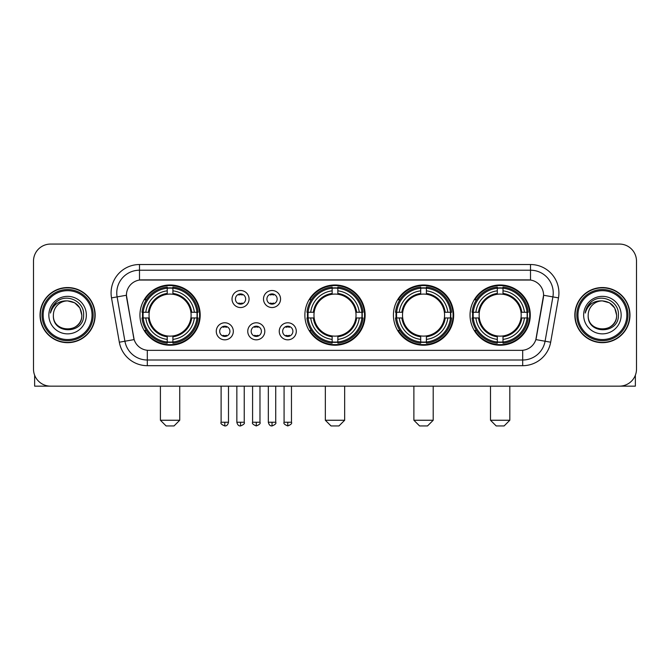 <?xml version="1.0" encoding="UTF-8"?>
<svg xmlns="http://www.w3.org/2000/svg" width="670" height="670" viewBox="0 0 670 670"><rect width="100%" height="100%" fill="white"/><g stroke="black" fill="none" stroke-linecap="round" stroke-linejoin="round"><path stroke-width="1" d="M304.875 315.109A30.125 30.125 0 0 0 335 345.226A30.125 30.125 0 0 0 365.125 315.109A30.125 30.125 0 0 0 335 284.984A30.125 30.125 0 0 0 304.875 315.109M393.424 315.109A30.125 30.125 0 0 0 423.549 345.226A30.125 30.125 0 0 0 453.665 315.109A30.125 30.125 0 0 0 423.549 284.984A30.125 30.125 0 0 0 393.424 315.109M470.038 315.109A30.125 30.125 0 0 0 500.155 345.226A30.125 30.125 0 0 0 530.28 315.109A30.125 30.125 0 0 0 500.155 284.984A30.125 30.125 0 0 0 470.038 315.109M139.946 315.109A30.125 30.125 0 0 0 170.071 345.226A30.125 30.125 0 0 0 200.188 315.109A30.125 30.125 0 0 0 170.071 284.984A30.125 30.125 0 0 0 139.946 315.109M233.328 331.307A8.526 8.526 0 0 1 224.802 339.832A8.526 8.526 0 0 1 216.276 331.307A8.526 8.526 0 0 1 224.802 322.781A8.526 8.526 0 0 1 233.328 331.307M219.685 331.307A5.117 5.117 0 0 0 224.802 336.424A5.117 5.117 0 0 0 229.919 331.307A5.117 5.117 0 0 0 224.802 326.19A5.117 5.117 0 0 0 219.685 331.307M264.809 331.307A8.526 8.526 0 0 1 256.283 339.832A8.526 8.526 0 0 1 247.758 331.307A8.526 8.526 0 0 1 256.283 322.781A8.526 8.526 0 0 1 264.809 331.307M251.175 331.307A5.117 5.117 0 0 0 256.283 336.424A5.117 5.117 0 0 0 261.401 331.307A5.117 5.117 0 0 0 256.283 326.19A5.117 5.117 0 0 0 251.175 331.307M296.299 331.307A8.526 8.526 0 0 1 287.773 339.832A8.526 8.526 0 0 1 279.248 331.307A8.526 8.526 0 0 1 287.773 322.781A8.526 8.526 0 0 1 296.299 331.307M282.656 331.307A5.117 5.117 0 0 0 287.773 336.424A5.117 5.117 0 0 0 292.891 331.307A5.117 5.117 0 0 0 287.773 326.19A5.117 5.117 0 0 0 282.656 331.307M249.064 299.021A8.526 8.526 0 0 1 240.547 307.547A8.526 8.526 0 0 1 232.021 299.021A8.526 8.526 0 0 1 240.547 290.504A8.526 8.526 0 0 1 249.064 299.021M235.43 299.021A5.117 5.117 0 0 0 240.547 304.138A5.117 5.117 0 0 0 245.655 299.021A5.117 5.117 0 0 0 240.547 293.912A5.117 5.117 0 0 0 235.43 299.021M280.554 299.021A8.526 8.526 0 0 1 272.028 307.547A8.526 8.526 0 0 1 263.503 299.021A8.526 8.526 0 0 1 272.028 290.504A8.526 8.526 0 0 1 280.554 299.021M266.911 299.021A5.117 5.117 0 0 0 272.028 304.138A5.117 5.117 0 0 0 277.146 299.021A5.117 5.117 0 0 0 272.028 293.912A5.117 5.117 0 0 0 266.911 299.021M119.327 342.211L111.513 297.882A28.416 28.416 0 0 1 139.494 264.524L530.506 264.524A28.416 28.416 0 0 1 558.487 297.882L550.673 342.211A28.416 28.416 0 0 1 522.692 365.686L147.308 365.686A28.416 28.416 0 0 1 119.327 342.211L134.142 339.598L126.655 297.882A15.343 15.343 0 0 1 141.764 279.876L528.236 279.876A15.343 15.343 0 0 1 543.345 297.882L536.327 337.663A15.343 15.343 0 0 1 521.218 350.343L148.782 350.343A15.343 15.343 0 0 1 133.673 337.663L126.421 295.252L117.108 296.894A22.73 22.73 0 0 1 139.494 270.211L530.506 270.211A22.73 22.73 0 0 1 552.892 296.894L545.079 341.223A22.73 22.73 0 0 1 522.692 360.008L147.308 360.008A22.73 22.73 0 0 1 124.921 341.223L117.108 296.894A22.73 22.73 0 0 1 116.764 292.941M142.651 317.949A27.562 27.562 0 0 1 142.651 312.27M472.744 317.949A27.562 27.562 0 0 1 472.744 312.27M396.129 317.949A27.562 27.562 0 0 1 396.129 312.27M307.58 317.949A27.562 27.562 0 0 1 307.58 312.27M40.032 315.109A27.562 27.562 0 0 0 67.603 342.672A27.562 27.562 0 0 0 95.165 315.109A27.562 27.562 0 0 0 67.603 287.547A27.562 27.562 0 0 0 40.032 315.109M574.835 315.109A27.562 27.562 0 0 0 602.397 342.672A27.562 27.562 0 0 0 629.968 315.109A27.562 27.562 0 0 0 602.397 287.547A27.562 27.562 0 0 0 574.835 315.109M139.494 264.524L139.494 280.043L530.506 280.043L530.506 264.524M126.421 295.219L126.588 292.941M521.218 350.343L148.782 350.343M558.487 297.882L543.579 295.252L535.858 339.598L550.673 342.211M536.327 337.663L536.235 338.149M133.766 338.149L133.673 337.663M636.5 261.116A17.052 17.052 0 0 0 619.448 244.064L50.552 244.064A17.052 17.052 0 0 0 33.5 261.116L33.5 369.103A17.052 17.052 0 0 0 50.552 386.146L619.448 386.146A17.052 17.052 0 0 0 636.5 369.103L636.5 261.116L636.5 369.103M33.5 261.116L33.5 369.103M619.448 244.064L50.552 244.064M50.552 386.146L619.448 386.146M34.639 375.225L34.639 386.146L100.567 386.146M92.041 315.109A24.438 24.438 0 0 0 67.603 290.671A24.438 24.438 0 0 0 43.165 315.109A24.438 24.438 0 0 0 67.603 339.548A24.438 24.438 0 0 0 92.041 315.109M93.172 315.109A25.577 25.577 0 0 0 67.603 289.532A25.577 25.577 0 0 0 42.026 315.109A25.577 25.577 0 0 0 67.603 340.687A25.577 25.577 0 0 0 93.172 315.109M94.88 315.109A27.277 27.277 0 0 0 67.603 287.832A27.277 27.277 0 0 0 40.317 315.109A27.277 27.277 0 0 0 67.603 342.387A27.277 27.277 0 0 0 94.88 315.109M81.807 315.109C80.961 306.475 76.229 301.743 67.603 300.897L74.705 302.807L79.906 308.007L81.807 315.109L79.906 308.007L74.705 302.807L67.603 300.897L74.705 302.807L79.906 308.007L81.807 315.109L79.906 308.007L74.705 302.807L67.603 300.897L74.705 302.807L79.906 308.007L81.807 315.109C82.678 333.434 52.52 333.434 53.391 315.109C52.126 334.824 84.269 334.389 83.599 315.109C84.654 301.575 66.925 292.974 56.707 301.693C53.139 304.666 51.054 308.451 50.443 313.041C53.123 304.582 58.843 300.529 67.603 300.897L74.705 302.807L79.906 308.007L81.807 315.109C82.678 333.434 52.52 333.434 53.391 315.109C52.52 333.434 82.678 333.434 81.807 315.109C82.678 333.434 52.52 333.434 53.391 315.109C52.52 333.434 82.678 333.434 81.807 315.109C82.678 333.434 52.52 333.434 53.391 315.109C52.52 333.434 82.678 333.434 81.807 315.109C82.678 333.434 52.52 333.434 53.391 315.109C52.52 333.434 82.678 333.434 81.807 315.109C82.678 333.434 52.52 333.434 53.391 315.109C52.52 333.434 82.678 333.434 81.807 315.109C82.678 333.434 52.52 333.434 53.391 315.109C52.52 333.434 82.678 333.434 81.807 315.109C82.678 333.434 52.52 333.434 53.391 315.109A14.212 14.212 0 0 1 67.603 300.897L74.705 302.807L79.906 308.007L81.807 315.109C82.377 326.139 68.198 333.459 59.546 326.809M48.843 315.109A18.752 18.752 0 0 0 67.603 333.861A18.752 18.752 0 0 0 86.355 315.109A18.752 18.752 0 0 0 67.603 296.349A18.752 18.752 0 0 0 48.843 315.109M56.699 301.693L52.511 306.676M52.252 307.161L52.629 306.475L52.252 307.161M174.049 425.936L166.093 425.936L160.406 420.249L179.736 420.249L174.049 425.936M190.908 317.949A21.03 21.03 0 0 0 172.91 294.272L172.91 294.272A21.03 21.03 0 0 0 149.234 317.949A21.03 21.03 0 0 0 190.908 317.949L191.746 317.949L190.908 317.949A21.03 21.03 0 0 1 172.91 335.946L172.91 339.38A24.438 24.438 0 0 0 194.342 317.949L198.119 317.949A28.19 28.19 0 0 1 172.91 343.157L172.91 342.01A27.051 27.051 0 0 0 196.972 317.949M143.221 317.949A26.993 26.993 0 0 1 143.221 312.27M172.91 288.259A26.993 26.993 0 0 0 167.232 288.259M196.913 312.27A26.993 26.993 0 0 1 196.913 317.949M198.119 312.27A28.19 28.19 0 0 0 172.91 287.062L172.91 288.209A27.051 27.051 0 0 1 196.972 312.27L198.119 312.27M142.023 317.949A28.19 28.19 0 0 0 167.232 343.157L167.232 342.01A27.051 27.051 0 0 1 143.171 317.949L142.023 317.949M196.972 312.27L194.342 312.27A24.438 24.438 0 0 0 172.91 290.839L172.91 288.209M172.91 342.01L172.91 339.38M143.171 317.949L145.8 317.949A24.438 24.438 0 0 0 167.232 339.38L167.232 342.01M172.91 290.839L172.91 293.435A21.859 21.859 0 0 1 191.746 312.27L194.342 312.27M194.342 317.949L191.746 317.949A21.859 21.859 0 0 1 172.91 336.784M167.232 339.38L167.232 335.946A21.03 21.03 0 0 1 149.234 317.949L145.8 317.949M190.908 312.27L191.746 312.27M172.91 341.951A26.993 26.993 0 0 1 167.232 341.951M167.232 287.062A28.19 28.19 0 0 0 142.023 312.27L143.171 312.27A27.051 27.051 0 0 1 167.232 288.209L167.232 287.062M167.232 288.209L167.232 290.839A24.438 24.438 0 0 0 145.8 312.27L143.171 312.27M167.232 294.239L167.232 290.839M145.8 312.27L148.397 312.27A21.859 21.859 0 0 1 167.232 293.435M167.232 335.946L167.232 336.784A21.859 21.859 0 0 1 148.397 317.949M146.42 299.766L144.812 299.766A29.555 29.555 0 0 1 199.627 315.109A29.555 29.555 0 0 1 144.812 330.452L146.42 330.452M338.978 425.936L331.022 425.936L325.335 420.249L344.665 420.249L338.978 425.936M355.837 317.949A21.03 21.03 0 0 0 337.839 294.272L337.839 294.272A21.03 21.03 0 0 0 314.163 317.949A21.03 21.03 0 0 0 355.837 317.949L356.675 317.949L355.837 317.949A21.03 21.03 0 0 1 337.839 335.946L337.839 339.38A24.438 24.438 0 0 0 359.271 317.949L363.048 317.949A28.19 28.19 0 0 1 337.839 343.157L337.839 342.01A27.051 27.051 0 0 0 361.901 317.949M308.158 317.949A26.993 26.993 0 0 1 308.158 312.27M337.839 288.259A26.993 26.993 0 0 0 332.161 288.259M361.842 312.27A26.993 26.993 0 0 1 361.842 317.949M363.048 312.27A28.19 28.19 0 0 0 337.839 287.062L337.839 288.209A27.051 27.051 0 0 1 361.901 312.27L363.048 312.27M306.952 317.949A28.19 28.19 0 0 0 332.161 343.157L332.161 342.01A27.051 27.051 0 0 1 308.099 317.949L306.952 317.949M361.901 312.27L359.271 312.27A24.438 24.438 0 0 0 337.839 290.839L337.839 288.209M337.839 342.01L337.839 339.38M308.099 317.949L310.729 317.949A24.438 24.438 0 0 0 332.161 339.38L332.161 342.01M337.839 290.839L337.839 293.435A21.859 21.859 0 0 1 356.675 312.27L359.271 312.27M359.271 317.949L356.675 317.949A21.859 21.859 0 0 1 337.839 336.784M332.161 339.38L332.161 335.946A21.03 21.03 0 0 1 314.163 317.949L310.729 317.949M355.837 312.27L356.675 312.27M337.839 341.951A26.993 26.993 0 0 1 332.161 341.951M332.161 287.062A28.19 28.19 0 0 0 306.952 312.27L308.099 312.27A27.051 27.051 0 0 1 332.161 288.209L332.161 287.062M332.161 288.209L332.161 290.839A24.438 24.438 0 0 0 310.729 312.27L308.099 312.27M332.161 294.239L332.161 290.839M310.729 312.27L313.326 312.27A21.859 21.859 0 0 1 332.161 293.435M332.161 335.946L332.161 336.784A21.859 21.859 0 0 1 313.326 317.949M311.357 299.766L309.741 299.766A29.555 29.555 0 0 1 364.555 315.109A29.555 29.555 0 0 1 309.741 330.452L311.357 330.452M427.527 425.936L419.571 425.936L413.884 420.249L433.205 420.249L427.527 425.936M444.378 317.949A21.03 21.03 0 0 0 426.388 294.272L426.388 294.272A21.03 21.03 0 0 0 402.712 317.949A21.03 21.03 0 0 0 444.378 317.949L445.223 317.949L444.378 317.949A21.03 21.03 0 0 1 426.388 335.946L426.388 339.38A24.438 24.438 0 0 0 447.82 317.949L451.588 317.949A28.19 28.19 0 0 1 426.388 343.157L426.388 342.01A27.051 27.051 0 0 0 450.449 317.949M396.699 317.949A26.993 26.993 0 0 1 396.699 312.27M426.388 288.259A26.993 26.993 0 0 0 420.701 288.259M450.391 312.27A26.993 26.993 0 0 1 450.391 317.949M451.588 312.27A28.19 28.19 0 0 0 426.388 287.062L426.388 288.209A27.051 27.051 0 0 1 450.449 312.27L451.588 312.27M395.501 317.949A28.19 28.19 0 0 0 420.701 343.157L420.701 342.01A27.051 27.051 0 0 1 396.64 317.949L395.501 317.949M450.449 312.27L447.82 312.27A24.438 24.438 0 0 0 426.388 290.839L426.388 288.209M426.388 342.01L426.388 339.38M396.64 317.949L399.27 317.949A24.438 24.438 0 0 0 420.701 339.38L420.701 342.01M426.388 290.839L426.388 293.435A21.859 21.859 0 0 1 445.223 312.27L447.82 312.27M447.82 317.949L445.223 317.949A21.859 21.859 0 0 1 426.388 336.784M420.701 339.38L420.701 335.946A21.03 21.03 0 0 1 402.712 317.949L399.27 317.949M444.378 312.27L445.223 312.27M426.388 341.951A26.993 26.993 0 0 1 420.701 341.951M420.701 287.062A28.19 28.19 0 0 0 395.501 312.27L396.64 312.27A27.051 27.051 0 0 1 420.701 288.209L420.701 287.062M420.701 288.209L420.701 290.839A24.438 24.438 0 0 0 399.27 312.27L396.64 312.27M420.701 294.239L420.701 290.839M399.27 312.27L401.874 312.27A21.859 21.859 0 0 1 420.701 293.435M420.701 335.946L420.701 336.784A21.859 21.859 0 0 1 401.874 317.949M399.898 299.766L398.29 299.766A29.555 29.555 0 0 1 453.096 315.109A29.555 29.555 0 0 1 398.29 330.452L399.898 330.452M504.133 425.936L496.177 425.936L490.499 420.249L509.82 420.249L504.133 425.936M520.992 317.949A21.03 21.03 0 0 0 503.003 294.272L503.003 294.272A21.03 21.03 0 0 0 479.318 317.949A21.03 21.03 0 0 0 520.992 317.949L521.83 317.949L520.992 317.949A21.03 21.03 0 0 1 503.003 335.946L503.003 339.38A24.438 24.438 0 0 0 524.426 317.949L528.203 317.949A28.19 28.19 0 0 1 503.003 343.157L503.003 342.01A27.051 27.051 0 0 0 527.064 317.949M473.313 317.949A26.993 26.993 0 0 1 473.313 312.27M503.003 288.259A26.993 26.993 0 0 0 497.316 288.259M527.005 312.27A26.993 26.993 0 0 1 527.005 317.949M528.203 312.27A28.19 28.19 0 0 0 503.003 287.062L503.003 288.209A27.051 27.051 0 0 1 527.064 312.27L528.203 312.27M472.116 317.949A28.19 28.19 0 0 0 497.316 343.157L497.316 342.01A27.051 27.051 0 0 1 473.255 317.949L472.116 317.949M527.064 312.27L524.426 312.27A24.438 24.438 0 0 0 503.003 290.839L503.003 288.209M503.003 342.01L503.003 339.38M473.255 317.949L475.884 317.949A24.438 24.438 0 0 0 497.316 339.38L497.316 342.01M503.003 290.839L503.003 293.435A21.859 21.859 0 0 1 521.83 312.27L524.426 312.27M524.426 317.949L521.83 317.949A21.859 21.859 0 0 1 503.003 336.784M497.316 339.38L497.316 335.946A21.03 21.03 0 0 1 479.318 317.949L475.884 317.949M520.992 312.27L521.83 312.27M503.003 341.951A26.993 26.993 0 0 1 497.316 341.951M497.316 287.062A28.19 28.19 0 0 0 472.116 312.27L473.255 312.27A27.051 27.051 0 0 1 497.316 288.209L497.316 287.062M497.316 288.209L497.316 290.839A24.438 24.438 0 0 0 475.884 312.27L473.255 312.27M497.316 294.239L497.316 290.839M475.884 312.27L478.481 312.27A21.859 21.859 0 0 1 497.316 293.435M497.316 335.946L497.316 336.784A21.859 21.859 0 0 1 478.481 317.949M476.512 299.766L474.896 299.766A29.555 29.555 0 0 1 529.71 315.109A29.555 29.555 0 0 1 474.896 330.452L476.512 330.452M238.838 303.845L238.838 303.041A4.363 4.363 0 0 0 242.247 303.041L242.247 303.845M242.247 294.205L242.247 295.009A4.363 4.363 0 0 0 238.838 295.009L238.838 294.205M270.32 303.845L270.32 303.041A4.363 4.363 0 0 0 273.737 303.041L273.737 303.845M273.737 294.205L273.737 295.009A4.363 4.363 0 0 0 270.32 295.009L270.32 294.205M223.093 336.131L223.093 335.318A4.363 4.363 0 0 0 226.502 335.318L226.502 336.131M226.502 326.483L226.502 327.295A4.363 4.363 0 0 0 223.093 327.295L223.093 326.483M254.583 336.131L254.583 335.318A4.363 4.363 0 0 0 257.992 335.318L257.992 336.131M257.992 326.483L257.992 327.295A4.363 4.363 0 0 0 254.583 327.295L254.583 326.483M286.065 336.131L286.065 335.318A4.363 4.363 0 0 0 289.474 335.318L289.474 336.131M289.474 326.483L289.474 327.295A4.363 4.363 0 0 0 286.065 327.295L286.065 326.483M635.361 375.225L635.361 386.146L569.433 386.146M626.835 315.109A24.438 24.438 0 0 0 602.397 290.671A24.438 24.438 0 0 0 577.959 315.109A24.438 24.438 0 0 0 602.397 339.548A24.438 24.438 0 0 0 626.835 315.109M627.974 315.109A25.577 25.577 0 0 0 602.397 289.532A25.577 25.577 0 0 0 576.828 315.109A25.577 25.577 0 0 0 602.397 340.687A25.577 25.577 0 0 0 627.974 315.109M629.683 315.109A27.277 27.277 0 0 0 602.397 287.832A27.277 27.277 0 0 0 575.12 315.109A27.277 27.277 0 0 0 602.397 342.387A27.277 27.277 0 0 0 629.683 315.109M588.193 315.109A14.212 14.212 0 0 1 602.397 300.897L609.507 302.807L614.708 308.007L616.609 315.109L614.708 308.007L609.507 302.807L602.397 300.897L609.507 302.807L614.708 308.007L616.609 315.109L614.708 308.007L609.507 302.807L602.397 300.897L609.507 302.807L614.708 308.007L616.609 315.109L614.708 308.007L609.507 302.807L602.397 300.897L609.507 302.807L614.708 308.007L616.609 315.109C617.48 333.434 587.322 333.434 588.193 315.109C586.928 334.824 619.072 334.389 618.402 315.109C619.457 301.575 601.727 292.974 591.51 301.693C587.942 304.666 585.856 308.451 585.237 313.041C587.917 304.582 593.637 300.529 602.397 300.897L609.507 302.807L614.708 308.007L616.609 315.109C617.48 333.434 587.322 333.434 588.193 315.109C587.322 333.434 617.48 333.434 616.609 315.109C617.48 333.434 587.322 333.434 588.193 315.109C587.322 333.434 617.48 333.434 616.609 315.109C617.48 333.434 587.322 333.434 588.193 315.109C587.322 333.434 617.48 333.434 616.609 315.109C617.48 333.434 587.322 333.434 588.193 315.109C587.322 333.434 617.48 333.434 616.609 315.109C617.48 333.434 587.322 333.434 588.193 315.109C587.322 333.434 617.48 333.434 616.609 315.109C617.179 326.139 602.992 333.459 594.34 326.809M602.397 300.897C611.032 301.743 615.764 306.475 616.609 315.109M583.645 315.109A18.752 18.752 0 0 0 602.397 333.861A18.752 18.752 0 0 0 621.157 315.109A18.752 18.752 0 0 0 602.397 296.349A18.752 18.752 0 0 0 583.645 315.109M591.501 301.693L587.314 306.676M587.054 307.161L587.431 306.475M522.692 350.276L522.692 365.686M147.308 365.686L147.308 350.276M111.513 297.882L117.108 296.894M167.232 342.211A27.252 27.252 0 0 0 172.91 342.211M197.173 317.949A27.252 27.252 0 0 0 197.173 312.27M172.91 288.008A27.252 27.252 0 0 0 167.232 288.008M332.161 342.211A27.252 27.252 0 0 0 337.839 342.211M362.102 317.949A27.252 27.252 0 0 0 362.102 312.27M337.839 288.008A27.252 27.252 0 0 0 332.161 288.008M420.701 342.211A27.252 27.252 0 0 0 426.388 342.211M450.65 317.949A27.252 27.252 0 0 0 450.65 312.27M426.388 288.008A27.252 27.252 0 0 0 420.701 288.008M497.316 342.211A27.252 27.252 0 0 0 503.003 342.211M527.256 317.949A27.252 27.252 0 0 0 527.256 312.27M503.003 288.008A27.252 27.252 0 0 0 497.316 288.008M240.547 422.242L236.845 422.242C237.49 424.872 238.729 426.103 240.547 425.936L240.547 422.242L244.24 422.242L244.24 386.146M272.028 422.242L268.335 422.242C268.98 424.872 270.211 426.103 272.028 425.936L272.028 422.242L275.722 422.242L275.722 386.146M224.802 422.242L221.108 422.242C220.355 423.423 221.586 424.654 224.802 425.936L224.802 422.242L228.495 422.242L228.495 386.146M256.283 422.242L252.59 422.242C251.845 423.423 253.076 424.654 256.283 425.936L256.283 422.242L259.977 422.242L259.977 386.146M287.773 422.242L284.08 422.242C283.326 423.423 284.557 424.654 287.773 425.936L287.773 422.242L291.467 422.242L291.467 386.146M179.736 386.146L179.736 420.249M160.406 386.146L160.406 420.249M344.665 386.146L344.665 420.249M325.335 386.146L325.335 420.249M433.205 386.146L433.205 420.249M413.884 386.146L413.884 420.249M509.82 386.146L509.82 420.249M490.499 386.146L490.499 420.249M236.845 422.242L236.845 386.146M244.24 422.242C244.986 423.423 243.754 424.654 240.547 425.936M268.335 422.242L268.335 386.146M275.722 422.242C276.476 423.423 275.244 424.654 272.028 425.936M221.108 422.242L221.108 386.146M228.495 422.242C227.85 424.872 226.619 426.103 224.802 425.936M252.59 422.242L252.59 386.146M259.977 422.242C260.731 423.423 259.499 424.654 256.283 425.936M284.08 422.242L284.08 386.146M291.467 422.242C292.212 423.423 290.981 424.654 287.773 425.936"/></g></svg>
